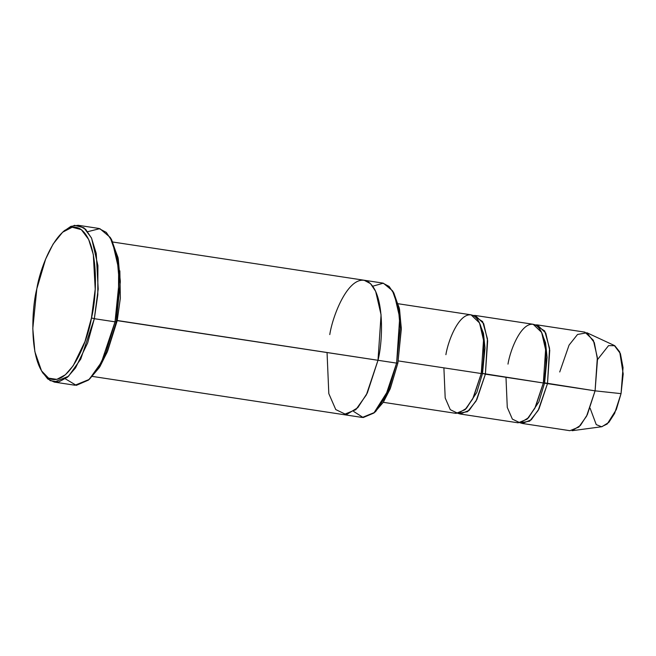 <?xml version="1.0" encoding="UTF-8"?>
<svg xmlns="http://www.w3.org/2000/svg" width="656" height="656" viewBox="0 0 656 656"><rect width="100%" height="100%" fill="white"/><g stroke="black" fill="none" stroke-linecap="round" stroke-linejoin="round"><path stroke-width="0.98" d="M63.632 231.371L70.856 226.369L78.13 225.287L85.608 229.256L91.619 238.276L97.924 265.647L97.793 294.815L94.333 318.693L91.463 317.947L84.968 341.546L73.21 365.736L65.362 374.789L56.834 379.381L48.552 378.135L41.541 370.87L34.875 351.723L32.8 328.59L36.826 288.804C31.226 310.116 28.757 366.45 48.774 378.258C69.2 388.016 88.068 340.431 91.463 317.947C97.055 296.627 99.523 240.301 79.515 228.493C59.081 218.727 40.221 266.311 36.826 288.804L45.625 259.128L53.111 244.057L62.623 232.216L72.193 227.23L81.336 229.649L88.65 239.448L93.316 254.544L95.21 289.189L91.463 317.947L94.333 318.693L98.195 289.091L96.243 253.421L91.438 237.882L83.911 227.796L74.497 225.303L64.649 230.436L62.623 232.216M110.872 238.554L117.998 257.521L120.31 281.047L116.301 321.719L120.319 281.932L118.244 258.8L111.577 239.661L110.175 237.357L117.039 257.062L119.171 280.875L115.03 321.834L116.301 321.719L107.182 352.149L99.384 367.483L89.487 379.152M87.748 231.683L99.827 228.632L110.175 237.357M393.149 291.912L399.299 308.066L401.308 328.18L397.889 363.006L401.316 329.074L399.545 309.337L393.862 293.011L392.452 290.715L398.34 307.598L400.168 328.016L396.618 363.121L397.889 363.006L390.066 389.074L383.366 402.177L374.871 412.107M372.723 286.213L383.342 283.179L392.452 290.715M597.501 359.619L608.555 345.622L614.779 345.712L619.715 351.911L623.2 373.928L621.043 393.641L595.082 390.845L597.345 357.504L593.377 340.3L584.898 332.141L537.297 324.9L545.776 333.059L549.744 350.263L547.481 383.612L595.082 390.845L621.043 393.641L623.044 367.631L620.412 353.625L614.295 345.466L586.94 332.764L594.32 342.604L597.493 359.48L595.082 390.845L587.325 414.682L580.388 425.482L572.048 430.713L601.937 426.712L608.85 422.374L614.606 413.419L621.043 393.641L616.32 409.557L607.21 424.006L601.536 426.753L596.238 424.604L590.113 408.204M507.99 364.121C510.188 349.566 522.389 318.775 535.616 325.097C548.564 332.74 546.965 369.189 543.34 382.981L547.481 383.612L538.953 408.991L531.245 419.807L522.315 423.456L520.29 422.841L529.695 421.119L538.158 410.476L547.481 383.612L549.548 348.303L544.718 330.993L535.181 324.884L537.297 324.9M559.732 371.985L569.064 345.105L577.534 334.47L586.94 332.764M522.315 423.456L569.916 430.697L578.846 427.048L586.554 416.224L595.082 390.845L544.611 382.866L538.863 401.948L527.67 418.635L538.863 401.948L544.611 382.866L547.088 357.405L545.554 342.735L540.979 331.1L545.554 342.735L547.088 357.405L544.611 382.866L543.34 382.981L535.526 406.941L528.523 417.741L520.142 422.866L512.377 419.127L507.277 407.417L505.981 377.298M445.9 354.683C448.097 340.128 460.307 309.337 473.525 315.659C486.473 323.293 484.874 359.742 481.258 373.535L482.521 373.428L484.997 347.967L483.472 333.297L478.896 321.653L483.472 333.297L484.997 347.967L482.521 373.428L481.258 373.535L473.435 397.495L466.441 408.303L458.052 413.419L450.287 409.68L445.194 397.979L443.899 367.86M465.58 409.196L476.773 392.501L482.521 373.428L476.773 392.501L465.58 409.196M458.2 413.403L467.605 411.673L476.067 401.037L485.391 374.166L482.521 373.428L543.34 382.981L545.603 349.64L541.635 332.428L533.156 324.269L475.206 315.462L483.685 323.621L487.654 340.825L485.391 374.166L476.863 399.545L469.155 410.369L460.225 414.018L458.2 413.403M41.541 370.87L42.952 373.166L50.168 380.652L58.687 381.94L67.47 377.208L75.547 367.885L87.65 342.981L94.333 318.693L80.762 359.07L68.503 376.282L54.292 382.087L74.989 385.236L89.2 379.43L101.459 362.219L115.03 321.834L94.333 318.693L115.03 321.834L118.49 297.963L118.621 268.788L112.315 241.416L106.305 232.404L98.826 228.436L78.13 225.287M329.779 334.576C332.781 314.732 349.427 272.74 367.45 281.358C385.105 291.772 382.932 341.481 377.995 360.292L366.36 394.896L355.855 409.647L343.67 414.625L355.855 409.656L366.36 394.896L377.995 360.292L117.219 320.636L120.343 298.193L119.843 270.83L120.343 298.193L117.219 320.636L107.65 351.001L117.219 320.636L116.563 320.39L396.618 363.121L399.701 317.652L394.289 294.191L389.139 286.467L382.735 283.064L112.906 242.039M92.471 376.429L362.301 417.462L374.478 412.485L384.99 397.733L396.618 363.121L377.995 360.292L381.07 314.823L375.667 291.362L370.509 283.63L364.105 280.235M383.276 402.317L456.084 413.387L465.022 409.738L472.722 398.922L481.258 373.535L398.299 360.923L481.258 373.535L483.513 340.193L479.552 322.99L471.074 314.831L398.266 303.761M460.225 414.018L518.174 422.825L527.104 419.176L534.812 408.36L543.34 382.981L485.391 374.166L487.457 338.865L482.627 321.555L473.091 315.446L475.206 315.462M377.995 360.292L367.335 392.96L357.791 407.696L346.352 414.674L335.765 409.574L328.812 393.616L327.049 352.543M54.292 382.087L47.757 378.971L42.255 371.968M373.854 413.05L375.88 411.271L390.377 388.311L397.889 363.006L396.618 363.121L388.852 389.295L373.854 413.05L363.194 417.552L353.682 411.476M88.47 380.086L100.015 366.466L107.494 351.395L116.301 321.719L115.03 321.834L105.969 352.379L98.269 367.893L88.47 380.086L76.317 385.359L65.37 378.84"/></g></svg>
